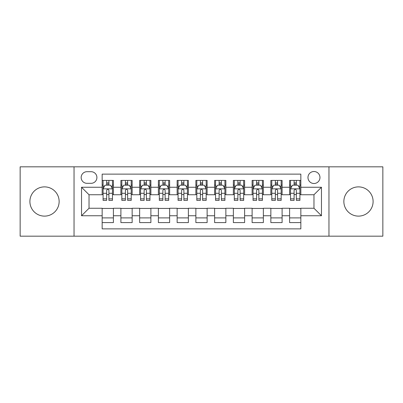 <?xml version="1.0" encoding="UTF-8"?>
<svg xmlns="http://www.w3.org/2000/svg" width="403" height="403" viewBox="0 0 403 403"><rect width="100%" height="100%" fill="white"/><g stroke="black" fill="none" stroke-linecap="round" stroke-linejoin="round"><path stroke-width="0.6" d="M358.484 186.881A14.619 14.619 0 0 0 343.86 201.5A14.619 14.619 0 0 0 358.484 216.119A14.619 14.619 0 0 0 373.102 201.5A14.619 14.619 0 0 0 358.484 186.881M44.516 186.881A14.619 14.619 0 0 0 29.898 201.5A14.619 14.619 0 0 0 44.516 216.119A14.619 14.619 0 0 0 59.14 201.5A14.619 14.619 0 0 0 44.516 186.881M313.967 171.512A6 6 0 0 0 307.968 177.506A6 6 0 0 0 313.967 183.506A6 6 0 0 0 319.962 177.506A6 6 0 0 0 313.967 171.512M328.959 236.178L382.85 236.178L382.85 166.822L328.959 166.822L328.959 236.178L74.041 236.178L74.041 166.822L20.15 166.822L20.15 236.178L74.041 236.178M300.845 180.413L289.596 180.413L289.596 187.254L282.1 187.254L282.1 194.75L289.596 194.75L289.596 187.254M282.1 187.254L282.1 180.413L270.851 180.413L270.851 187.254L263.355 187.254L263.355 194.75L270.851 194.75L270.851 187.254M263.355 187.254L263.355 180.413L252.112 180.413L252.112 187.254L244.611 187.254L244.611 194.75L252.112 194.75L252.112 187.254M244.611 187.254L244.611 180.413L233.367 180.413L233.367 187.254L225.866 187.254L225.866 194.75L233.367 194.75L233.367 187.254M225.866 187.254L225.866 180.413L214.623 180.413L214.623 187.254L207.122 187.254L207.122 194.75L214.623 194.75L214.623 187.254M207.122 187.254L207.122 180.413L195.878 180.413L195.878 187.254L188.377 187.254L188.377 194.75L195.878 194.75L195.878 187.254M188.377 187.254L188.377 180.413L177.134 180.413L177.134 187.254L169.633 187.254L169.633 194.75L177.134 194.75L177.134 187.254M169.633 187.254L169.633 180.413L158.389 180.413L158.389 187.254L150.888 187.254L150.888 194.75L158.389 194.75L158.389 187.254M150.888 187.254L150.888 180.413L139.645 180.413L139.645 187.254L132.149 187.254L132.149 194.75L139.645 194.75L139.645 187.254M132.149 187.254L132.149 180.413L120.9 180.413L120.9 194.75L113.404 194.75L113.404 180.413L102.155 180.413M102.155 222.587L113.404 222.587L113.404 208.25L120.9 208.25L120.9 222.587L132.149 222.587L132.149 208.25L139.645 208.25L139.645 215.746L132.149 215.746M139.645 215.746L139.645 222.587L150.888 222.587L150.888 208.25L158.389 208.25L158.389 215.746L150.888 215.746M158.389 215.746L158.389 222.587L169.633 222.587L169.633 208.25L177.134 208.25L177.134 215.746L169.633 215.746M177.134 215.746L177.134 222.587L188.377 222.587L188.377 208.25L195.878 208.25L195.878 215.746L188.377 215.746M195.878 215.746L195.878 222.587L207.122 222.587L207.122 208.25L214.623 208.25L214.623 215.746L207.122 215.746M214.623 215.746L214.623 222.587L225.866 222.587L225.866 208.25L233.367 208.25L233.367 215.746L225.866 215.746M233.367 215.746L233.367 222.587L244.611 222.587L244.611 208.25L252.112 208.25L252.112 215.746L244.611 215.746M252.112 215.746L252.112 222.587L263.355 222.587L263.355 208.25L270.851 208.25L270.851 215.746L263.355 215.746M270.851 215.746L270.851 222.587L282.1 222.587L282.1 208.25L289.596 208.25L289.596 215.746L282.1 215.746M86.972 183.32L91.098 183.32A5.808 5.808 0 0 0 96.906 177.506A5.808 5.808 0 0 0 91.098 171.698L86.972 171.698A5.808 5.808 0 0 0 81.164 177.506A5.808 5.808 0 0 0 86.972 183.32M328.959 166.822L74.041 166.822M300.845 187.254L300.845 174.131L102.155 174.131L102.155 194.75L89.033 194.75L89.033 208.25L102.155 208.25L102.155 228.869L300.845 228.869L300.845 208.25L313.967 208.25L313.967 194.75L300.845 194.75L300.845 187.254L321.463 187.254L321.463 215.746L300.845 215.746M102.155 215.746L81.537 215.746L81.537 187.254L102.155 187.254M289.596 215.746L289.596 222.587L300.845 222.587M102.155 185.098L103.092 185.098M106.654 185.098L108.906 185.098M112.467 185.098L113.404 185.098M102.155 194.563L103.092 194.563M106.654 194.563L108.906 194.563M112.467 194.563L113.404 194.563M102.155 208.437L113.404 208.437M102.155 217.902L113.404 217.902M120.9 194.563L121.837 194.563M125.398 194.563L127.65 194.563M131.212 194.563L132.149 194.563M120.9 185.098L121.837 185.098M125.398 185.098L127.65 185.098M131.212 185.098L132.149 185.098M120.9 208.437L132.149 208.437M120.9 217.902L132.149 217.902M139.645 208.437L150.888 208.437M139.645 217.902L150.888 217.902M139.645 185.098L140.582 185.098M144.143 185.098L146.39 185.098M149.951 185.098L150.888 185.098M139.645 194.563L140.582 194.563M144.143 194.563L146.39 194.563M149.951 194.563L150.888 194.563M158.389 208.437L169.633 208.437M158.389 217.902L169.633 217.902M158.389 185.098L159.326 185.098M162.888 185.098L165.134 185.098M168.696 185.098L169.633 185.098M158.389 194.563L159.326 194.563M162.888 194.563L165.134 194.563M168.696 194.563L169.633 194.563M177.134 208.437L188.377 208.437M177.134 217.902L188.377 217.902M177.134 185.098L178.071 185.098M181.632 185.098L183.879 185.098M187.44 185.098L188.377 185.098M177.134 194.563L178.071 194.563M181.632 194.563L183.879 194.563M187.44 194.563L188.377 194.563M195.878 208.437L207.122 208.437M195.878 217.902L207.122 217.902M195.878 185.098L196.815 185.098M200.377 185.098L202.623 185.098M206.185 185.098L207.122 185.098M195.878 194.563L196.815 194.563M200.377 194.563L202.623 194.563M206.185 194.563L207.122 194.563M214.623 208.437L225.866 208.437M214.623 217.902L225.866 217.902M214.623 185.098L215.56 185.098M219.121 185.098L221.368 185.098M224.929 185.098L225.866 185.098M214.623 194.563L215.56 194.563M219.121 194.563L221.368 194.563M224.929 194.563L225.866 194.563M233.367 208.437L244.611 208.437M233.367 217.902L244.611 217.902M233.367 185.098L234.304 185.098M237.866 185.098L240.112 185.098M243.674 185.098L244.611 185.098M233.367 194.563L234.304 194.563M237.866 194.563L240.112 194.563M243.674 194.563L244.611 194.563M252.112 208.437L263.355 208.437M252.112 217.902L263.355 217.902M252.112 185.098L253.049 185.098M256.61 185.098L258.857 185.098M262.418 185.098L263.355 185.098M252.112 194.563L253.049 194.563M256.61 194.563L258.857 194.563M262.418 194.563L263.355 194.563M270.851 208.437L282.1 208.437M270.851 217.902L282.1 217.902M270.851 185.098L271.788 185.098M275.35 185.098L277.602 185.098M281.163 185.098L282.1 185.098M270.851 194.563L271.788 194.563M275.35 194.563L277.602 194.563M281.163 194.563L282.1 194.563M289.596 208.437L300.845 208.437M289.596 217.902L300.845 217.902M289.596 185.098L290.533 185.098M294.094 185.098L296.346 185.098M299.908 185.098L300.845 185.098M289.596 194.563L290.533 194.563M294.094 194.563L296.346 194.563M299.908 194.563L300.845 194.563M89.033 194.75L81.537 187.254M89.033 208.25L81.537 215.746M321.463 187.254L313.967 194.75M321.463 215.746L313.967 208.25M108.906 182.851L106.654 182.851M112.467 198.845L108.906 198.845L108.906 200.377L112.467 200.377L112.467 188.942L110.588 185.194L104.966 185.194L103.092 188.942L103.092 200.377L106.654 200.377L106.654 198.845L103.092 198.845M103.092 188.942L103.092 180.413M112.467 188.942L112.467 180.413M106.654 185.194L106.654 180.413M108.906 180.413L108.906 185.194M108.906 198.845L108.906 190.347C108.155 188.901 107.405 188.901 106.654 190.347L106.654 198.845M127.65 182.851L125.398 182.851M131.212 198.845L127.65 198.845L127.65 200.377L131.212 200.377L131.212 188.942L129.333 185.194L123.711 185.194L121.837 188.942L121.837 200.377L125.398 200.377L125.398 198.845L121.837 198.845M121.837 188.942L121.837 180.413M131.212 188.942L131.212 180.413M125.398 185.194L125.398 180.413M127.65 180.413L127.65 185.194M127.65 198.845L127.65 190.347C126.9 188.901 126.149 188.901 125.398 190.347L125.398 198.845M146.39 182.851L144.143 182.851M149.951 198.845L146.39 198.845L146.39 200.377L149.951 200.377L149.951 188.942L148.077 185.194L142.455 185.194L140.582 188.942L140.582 200.377L144.143 200.377L144.143 198.845L140.582 198.845M140.582 188.942L140.582 180.413M149.951 188.942L149.951 180.413M144.143 185.194L144.143 180.413M146.39 180.413L146.39 185.194M146.39 198.845L146.39 190.347C145.644 188.901 144.894 188.901 144.143 190.347L144.143 198.845M165.134 182.851L162.888 182.851M168.696 198.845L165.134 198.845L165.134 200.377L168.696 200.377L168.696 188.942L166.822 185.194L161.2 185.194L159.326 188.942L159.326 200.377L162.888 200.377L162.888 198.845L159.326 198.845M159.326 188.942L159.326 180.413M168.696 188.942L168.696 180.413M162.888 185.194L162.888 180.413M165.134 180.413L165.134 185.194M165.134 198.845L165.134 190.347C164.389 188.901 163.638 188.901 162.888 190.347L162.888 198.845M183.879 182.851L181.632 182.851M187.44 198.845L183.879 198.845L183.879 200.377L187.44 200.377L187.44 188.942L185.566 185.194L179.945 185.194L178.071 188.942L178.071 200.377L181.632 200.377L181.632 198.845L178.071 198.845M178.071 188.942L178.071 180.413M187.44 188.942L187.44 180.413M181.632 185.194L181.632 180.413M183.879 180.413L183.879 185.194M183.879 198.845L183.879 190.347C183.133 188.901 182.383 188.901 181.632 190.347L181.632 198.845M202.623 182.851L200.377 182.851M206.185 198.845L202.623 198.845L202.623 200.377L206.185 200.377L206.185 188.942L204.311 185.194L198.689 185.194L196.815 188.942L196.815 200.377L200.377 200.377L200.377 198.845L196.815 198.845M196.815 188.942L196.815 180.413M206.185 188.942L206.185 180.413M200.377 185.194L200.377 180.413M202.623 180.413L202.623 185.194M202.623 198.845L202.623 190.347C201.878 188.901 201.127 188.901 200.377 190.347L200.377 198.845M221.368 182.851L219.121 182.851M224.929 198.845L221.368 198.845L221.368 200.377L224.929 200.377L224.929 188.942L223.055 185.194L217.434 185.194L215.56 188.942L215.56 200.377L219.121 200.377L219.121 198.845L215.56 198.845M215.56 188.942L215.56 180.413M224.929 188.942L224.929 180.413M219.121 185.194L219.121 180.413M221.368 180.413L221.368 185.194M221.368 198.845L221.368 190.347C220.622 188.901 219.872 188.901 219.121 190.347L219.121 198.845M240.112 182.851L237.866 182.851M243.674 198.845L240.112 198.845L240.112 200.377L243.674 200.377L243.674 188.942L241.8 185.194L236.178 185.194L234.304 188.942L234.304 200.377L237.866 200.377L237.866 198.845L234.304 198.845M234.304 188.942L234.304 180.413M243.674 188.942L243.674 180.413M237.866 185.194L237.866 180.413M240.112 180.413L240.112 185.194M240.112 198.845L240.112 190.347C239.362 188.901 238.616 188.901 237.866 190.347L237.866 198.845M258.857 182.851L256.61 182.851M262.418 198.845L258.857 198.845L258.857 200.377L262.418 200.377L262.418 188.942L260.545 185.194L254.923 185.194L253.049 188.942L253.049 200.377L256.61 200.377L256.61 198.845L253.049 198.845M253.049 188.942L253.049 180.413M262.418 188.942L262.418 180.413M256.61 185.194L256.61 180.413M258.857 180.413L258.857 185.194M258.857 198.845L258.857 190.347C258.106 188.901 257.361 188.901 256.61 190.347L256.61 198.845M277.602 182.851L275.35 182.851M281.163 198.845L277.602 198.845L277.602 200.377L281.163 200.377L281.163 188.942L279.289 185.194L273.667 185.194L271.788 188.942L271.788 200.377L275.35 200.377L275.35 198.845L271.788 198.845M271.788 188.942L271.788 180.413M281.163 188.942L281.163 180.413M275.35 185.194L275.35 180.413M277.602 180.413L277.602 185.194M277.602 198.845L277.602 190.347C276.851 188.901 276.105 188.901 275.35 190.347L275.35 198.845M296.346 182.851L294.094 182.851M299.908 198.845L296.346 198.845L296.346 200.377L299.908 200.377L299.908 188.942L298.034 185.194L292.412 185.194L290.533 188.942L290.533 200.377L294.094 200.377L294.094 198.845L290.533 198.845M290.533 188.942L290.533 180.413M299.908 188.942L299.908 180.413M294.094 185.194L294.094 180.413M296.346 180.413L296.346 185.194M296.346 198.845L296.346 190.347C295.595 188.901 294.845 188.901 294.094 190.347L294.094 198.845M120.9 215.746L113.404 215.746M120.9 187.254L113.404 187.254M112.417 188.846L103.138 188.846M103.092 186.226L104.453 186.226M111.107 186.226L112.467 186.226M106.654 193.284L103.092 193.284M112.467 193.284L108.906 193.284M108.906 184.04L106.654 184.04M131.161 188.846L121.882 188.846M121.837 186.226L123.197 186.226M129.852 186.226L131.212 186.226M125.398 193.284L121.837 193.284M131.212 193.284L127.65 193.284M127.65 184.04L125.398 184.04M149.906 188.846L140.627 188.846M140.582 186.226L141.942 186.226M148.596 186.226L149.951 186.226M144.143 193.284L140.582 193.284M149.951 193.284L146.39 193.284M146.39 184.04L144.143 184.04M168.65 188.846L159.371 188.846M159.326 186.226L160.686 186.226M167.341 186.226L168.696 186.226M162.888 193.284L159.326 193.284M168.696 193.284L165.134 193.284M165.134 184.04L162.888 184.04M187.395 188.846L178.116 188.846M178.071 186.226L179.431 186.226M186.085 186.226L187.44 186.226M181.632 193.284L178.071 193.284M187.44 193.284L183.879 193.284M183.879 184.04L181.632 184.04M206.14 188.846L196.86 188.846M196.815 186.226L198.17 186.226M204.83 186.226L206.185 186.226M200.377 193.284L196.815 193.284M206.185 193.284L202.623 193.284M202.623 184.04L200.377 184.04M224.884 188.846L215.605 188.846M215.56 186.226L216.915 186.226M223.569 186.226L224.929 186.226M219.121 193.284L215.56 193.284M224.929 193.284L221.368 193.284M221.368 184.04L219.121 184.04M243.629 188.846L234.35 188.846M234.304 186.226L235.659 186.226M242.314 186.226L243.674 186.226M237.866 193.284L234.304 193.284M243.674 193.284L240.112 193.284M240.112 184.04L237.866 184.04M262.373 188.846L253.094 188.846M253.049 186.226L254.404 186.226M261.058 186.226L262.418 186.226M256.61 193.284L253.049 193.284M262.418 193.284L258.857 193.284M258.857 184.04L256.61 184.04M281.118 188.846L271.839 188.846M271.788 186.226L273.148 186.226M279.803 186.226L281.163 186.226M275.35 193.284L271.788 193.284M281.163 193.284L277.602 193.284M277.602 184.04L275.35 184.04M299.862 188.846L290.583 188.846M290.533 186.226L291.893 186.226M298.547 186.226L299.908 186.226M294.094 193.284L290.533 193.284M299.908 193.284L296.346 193.284M296.346 184.04L294.094 184.04"/></g></svg>
